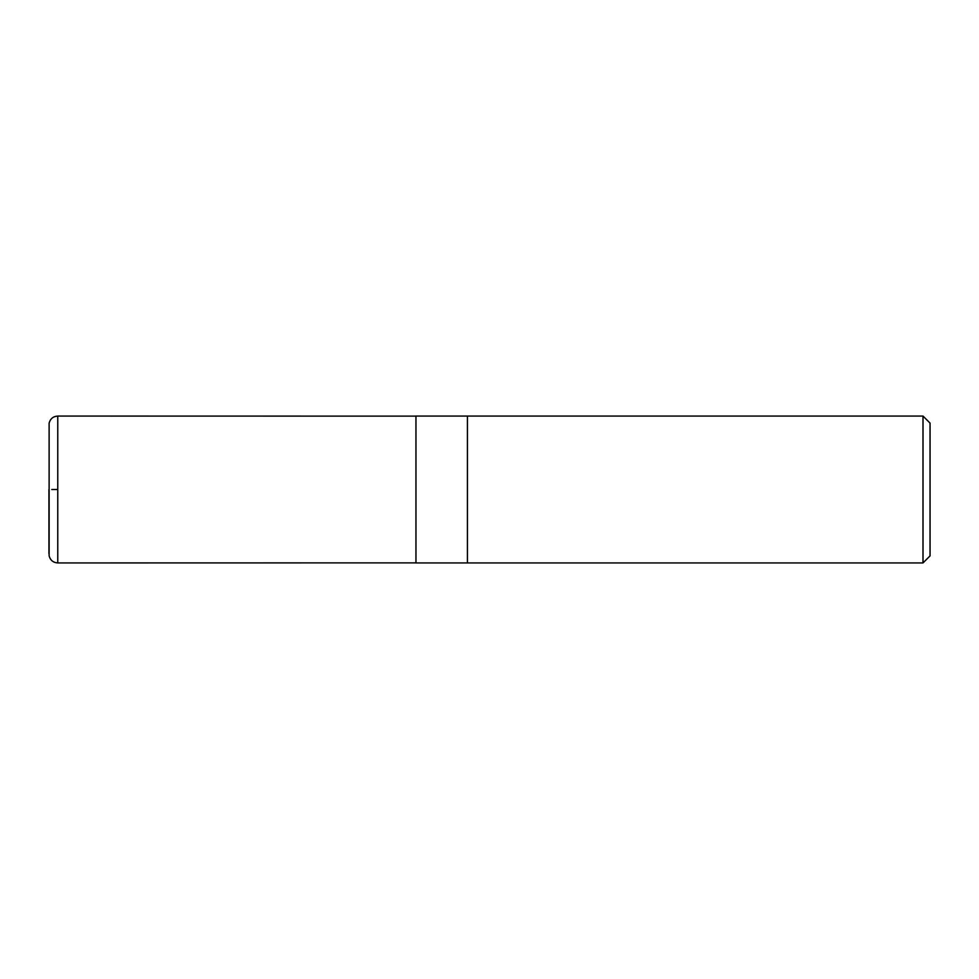 <?xml version="1.0" encoding="UTF-8"?>
<svg xmlns="http://www.w3.org/2000/svg" width="979" height="979" viewBox="0 0 979 979"><rect width="100%" height="100%" fill="white"/><g stroke="black" fill="none" stroke-linecap="round" stroke-linejoin="round"><path stroke-width="1.47" d="M923.001 562.937L930.05 555.888L930.05 423.112L923.001 416.063L467.424 416.063L467.424 562.937L467.424 416.063L415.965 416.063L415.965 562.937L923.001 562.937L923.001 416.063M57.761 489.5L51.765 489.5L57.761 489.5M57.761 562.937L57.761 416.063C53.209 416.369 50.333 418.731 49.121 423.136L49.121 555.864C50.333 560.269 53.209 562.631 57.761 562.937L415.965 562.876M48.962 553.747L48.95 489.5M415.965 416.124L57.761 416.063"/></g></svg>
